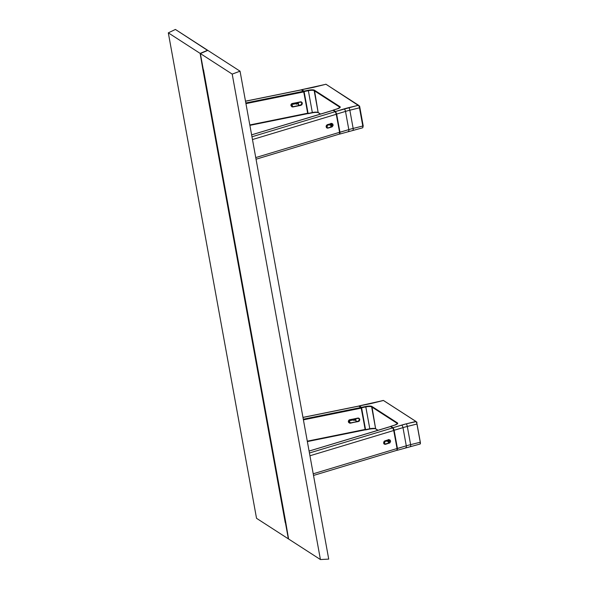 <?xml version="1.0" encoding="UTF-8"?>
<svg xmlns="http://www.w3.org/2000/svg" width="589" height="589" viewBox="0 0 589 589"><rect width="100%" height="100%" fill="white"/><g stroke="black" fill="none" stroke-linecap="round" stroke-linejoin="round"><path stroke-width="0.88" d="M203.286 69.642L200.363 53.54L232.199 74.096L320.423 559.55L328.721 559.108L240.047 71.188L207.829 50.389L200.363 53.54L232.199 74.096L240.047 71.188L207.829 50.389L200.363 53.54L288.581 538.994L320.423 559.55L328.721 559.108L240.047 71.188L232.199 74.096L320.423 559.55L288.581 538.994L285.834 522.848M203.499 69.782L285.871 523.032M300.81 104.923L292.969 106.94L300.964 105.321C302.864 103.738 302.65 102.582 300.331 101.853L292.35 103.612L300.338 101.985L302.061 102.751L300.913 105.107L292.917 106.727L291.202 105.954L292.343 103.473C290.443 105.056 290.649 106.211 292.969 106.94L301.899 104.827L302.326 102.891L301.038 101.845L292.343 103.473L291.172 104.238L290.848 105.225L291.93 106.852L292.969 106.94L291.71 104.54L295.972 103.679L297.209 102.626A1.634 1.583 151.1 0 1 295.972 103.679L296.245 104.172L295.965 103.671L297.209 102.626M297.585 102.552A1.634 1.583 -28.9 0 1 296.245 104.172L297.901 103.833M307.672 113.618L249.891 125.361L307.723 113.618L307.738 113.206L249.817 124.956L307.738 113.206L303.607 91.251L245.827 102.972L303.607 91.251L301.244 89.874M307.723 113.618L303.843 91.774L301.347 89.83M245.944 103.627L303.865 91.877L245.944 103.627M291.157 104.555L291.71 104.54L291.157 104.555A1.634 1.583 151.1 0 0 291.71 104.54L292.917 106.727A1.634 1.583 -28.9 0 1 291.202 105.954A1.634 1.583 -28.9 0 1 292.35 103.605M291.71 104.54L295.972 103.679L291.71 104.54M245.51 101.227L301.472 89.874L245.51 101.227M330.738 126.436L331.725 126.76L327.904 127.909A1.634 1.443 -72.2 0 1 327.337 124.787L331.946 123.638A1.634 1.443 -72.2 0 1 331.725 126.76L330.738 126.436A1.634 1.443 107.8 0 0 331.423 123.587M331.18 123.638L331.946 123.638L331.843 126.959L328.021 128.107L326.49 127.452L327.904 127.909L327.123 127.909C325.827 126.871 325.908 125.832 327.359 124.787L327.388 124.64C325.71 126.363 325.923 127.526 328.021 128.107L331.843 126.959C333.521 125.229 333.308 124.073 331.209 123.491L331.18 123.638A1.634 1.443 -72.2 0 1 331.195 123.624M326.38 125.656L329.067 124.846M330.289 123.778L330.458 124.419L331.114 124.478M333.264 110.106L335.369 111.792L336.098 113.412L339.581 132.304L336.297 114.273L252.475 139.549L336.297 114.273L335.369 111.792L333.065 110.283L251.621 134.852L333.006 110.371M333.065 110.283L251.613 134.837M331.246 124.176L330.665 124.493M331.195 123.933L330.893 124.404M327.123 127.909L327.337 124.787M339.581 132.304L255.751 157.58L339.581 132.304L339.676 133.099L339.581 132.304M327.388 124.64L326.085 126.51L326.556 127.739L327.388 128.159L332.144 126.826L333.116 125.442L332.873 124.117L331.843 123.44L327.388 124.64M335.229 111.667L251.967 136.773L335.229 111.667M339.293 134.034L339.676 133.099L339.522 134.042M285.805 522.664L285.444 522.752L288.367 538.861L256.532 518.305L168.314 32.851L175.404 29.45L168.314 32.851L200.15 53.408L207.615 50.249L175.404 29.45L207.659 50.463L200.15 53.408L168.314 32.851L256.532 518.305L288.367 538.861L202.859 69.369L200.15 53.408L203.257 69.465M285.768 522.48L285.231 522.62L202.859 69.369M362.515 127.754A2.275 0.56 -104 0 0 362.677 127.791A2.275 0.56 -104 0 0 362.787 126.017L359.54 107.787L362.787 126.017L353.15 128.424A2.275 0.56 76 0 1 353.032 130.198A2.275 0.56 76 0 1 352.877 130.162A2.275 0.56 -104 0 0 353.039 130.198A2.275 0.56 -104 0 0 353.15 128.424A27.278 6.722 -10.3 0 0 348.813 129.609A2.275 0.92 73.2 0 1 348.46 131.45A2.275 0.92 73.2 0 1 348.187 131.45A2.275 0.92 -106.8 0 0 348.445 131.457A2.275 0.92 -106.8 0 0 348.813 129.609L339.581 132.334L336.606 114.089L345.507 111.402A27.278 6.722 169.7 0 1 349.844 110.217A2.275 0.56 -104 0 0 348.784 107.618A29.546 7.282 -10.3 0 0 344.086 108.906A2.275 0.92 73.2 0 1 345.507 111.402L348.813 129.609L345.507 111.402A27.278 6.722 169.7 0 1 349.844 110.217L353.15 128.424A27.278 6.722 -10.3 0 0 348.813 129.609L339.971 132.275L336.606 114.089L339.912 132.297L336.665 114.075L335.539 111.483L333.345 110.069L337.077 108.943M307.76 113.427L303.784 91.575M333.308 110.069L337.158 108.921A5.816 1.436 -10.3 0 0 340 106.712L314.452 90.22L318.148 112.499A5.456 1.347 -10.3 0 0 312.332 112.543L308.364 90.691A5.456 1.347 169.7 0 1 314.173 90.654L318.148 112.499L320.549 114.052L318.148 112.499A5.456 1.347 -10.3 0 0 312.332 112.543L312.347 112.808A5.816 1.436 169.7 0 1 317.927 112.528M339.72 107.146L340 106.712L339.72 107.146L314.173 90.654L314.452 90.22A5.816 1.436 -10.3 0 0 308.253 90.264L308.364 90.691A5.456 1.347 169.7 0 1 314.173 90.654L339.72 107.146L339.816 107.662L339.72 107.146A5.456 1.347 169.7 0 1 339.956 107.448L337.114 108.921M359.18 106.425L359.643 106.307L363.199 125.899L362.802 127.644M345.507 111.402A2.275 0.92 -106.8 0 0 344.086 108.906L335.539 111.483L336.665 114.075L345.507 111.402M362.677 127.791L339.816 134.056L339.971 132.275L339.772 134.064M353.15 128.424L362.787 126.017L359.481 107.809L349.844 110.217L353.15 128.424M326.056 84.315L358.421 105.21A2.275 0.56 76 0 1 359.481 107.809L359.54 107.78A2.179 0.537 -104 0 0 358.524 105.276L348.784 107.618A2.275 0.56 76 0 1 349.844 110.217L359.481 107.809A2.275 0.56 -104 0 0 358.421 105.21L335.539 111.483L333.345 110.069L338.741 108.347L340.214 106.926L314.452 90.22L310.241 89.948L304.005 91.126L301.391 89.837M301.612 89.705L311.36 87.776A29.546 7.282 -10.3 0 0 316.315 86.657A2.275 0.56 -104 0 0 316.146 86.62A2.275 0.56 76 0 1 316.315 86.657L325.953 84.256A2.275 0.56 -104 0 0 325.798 84.212A2.275 0.56 76 0 1 325.953 84.256L358.487 105.225L359.349 106.948M303.725 91.428L304.005 91.126L301.811 89.712L326.019 84.264L358.944 105.858M320.416 114.089L318.288 112.72C317.213 112.256 315.24 112.285 312.361 112.816L308.099 113.67L312.361 112.816L308.084 113.405L304.115 91.56L308.364 90.691L308.253 90.264L304.005 91.126L304.115 91.56L308.364 90.691L312.332 112.543L307.76 113.544M317.64 112.47L316.963 112.396M314.335 112.492L313.348 112.624M298.159 102.434L298.733 105.343L297.614 102.545M297.732 102.39L298.056 103.73L297.865 102.442M300.287 102L300.361 102.14A1.458 1.406 -28.9 0 1 301.885 102.825A1.458 1.406 -28.9 0 1 300.869 104.908L302.024 103.789L301.656 102.515L300.648 102.111L298.233 102.567L298.733 105.343L300.869 104.908M331.666 125.685L328.817 124.765M331.791 124.11L331.916 124.809M330.458 124.419L331.04 124.816L330.871 123.572M330.4 124.286L330.724 124.191A1.458 1.281 107.8 0 0 331.055 124.036M362.868 126.12L359.643 106.307L358.819 105.622L359.555 106.101L359.099 106.211M362.169 126.296L363.207 125.936L359.54 107.78M349.822 419.824L357.81 418.205L359.526 418.978L358.377 421.326L350.381 422.954L348.666 422.18L349.807 419.699C347.908 421.282 348.121 422.438 350.44 423.167L359.364 421.054L359.798 419.118L358.502 418.072L349.807 419.699L348.644 420.458L348.32 421.444L348.6 422.431L349.733 423.174L350.44 423.167L349.174 420.767L353.444 419.898A1.634 1.583 151.1 0 0 354.681 418.845L353.444 419.898L353.717 420.391L353.437 419.891L354.674 418.853M355.057 418.772A1.634 1.583 -28.9 0 1 353.717 420.391L355.373 420.06M365.136 429.845L307.362 441.581L365.195 429.845L365.202 429.425L307.289 441.176L365.202 429.425L361.072 407.478L303.291 419.199L361.072 407.478L358.708 406.093M365.232 429.653L361.58 407.779L303.409 419.854L361.329 408.103L365.195 429.845M357.803 418.072L349.814 419.832C348.975 419.655 348.585 420.436 348.666 422.18A1.634 1.583 -28.9 0 1 348.651 422.158A1.634 1.583 -28.9 0 0 350.381 422.954L358.429 421.54C360.328 419.957 360.122 418.801 357.803 418.072L357.803 418.072M358.274 421.142L358.429 421.54L350.381 422.954L349.174 420.76L348.622 420.774A1.634 1.583 151.1 0 0 349.174 420.767L348.622 420.782M361.248 407.794L358.811 406.057M302.974 417.454L358.937 406.093L302.974 417.454M388.666 439.85L389.41 439.865A1.634 1.443 -72.2 0 1 389.196 442.98L389.307 443.178C390.986 441.455 390.779 440.3 388.674 439.711L384.86 440.866C383.181 442.589 383.387 443.745 385.486 444.334L383.962 443.679L385.375 444.128A1.634 1.443 -72.2 0 1 384.808 441.014L389.41 439.865L389.196 442.98L388.21 442.663A1.634 1.443 107.8 0 0 388.887 439.814M388.21 442.663L389.196 442.98L384.588 444.128L384.831 441.014C383.38 442.052 383.299 443.09 384.588 444.128M383.844 441.875L386.531 441.065M387.753 440.005L387.923 440.638L388.585 440.697M396.765 450.261L397.442 448.501L394.129 430.294L393.003 427.71L390.816 426.296L392.841 428.019L393.562 429.631L397.045 448.531L393.769 430.493L309.939 455.768L393.769 430.493L392.841 428.019L390.529 426.502L309.085 451.078L390.478 426.591M390.529 426.502L309.085 451.056M388.718 440.403L388.129 440.719M388.659 440.16L388.365 440.631M397.045 448.531L313.215 473.799L397.045 448.531L397.141 449.326L397.045 448.531M385.486 444.334L389.896 442.862L390.617 441.316L390.139 440.086L388.99 439.652L384.271 441.176L383.675 443.407L384.271 444.165L385.486 444.334M392.701 427.894L309.439 452.993L392.701 427.894M396.993 450.261L397.141 449.326L396.89 450.305L397.273 450.283L396.839 450.21M417.034 422.328L416.276 421.842L417.034 422.328M389.138 441.905L386.281 440.984M389.255 440.329L389.381 441.036M387.923 440.638L388.549 440.955L388.335 439.792M387.871 440.506L388.195 440.41A1.458 1.281 107.8 0 0 388.519 440.255M359.076 405.931L361.469 407.352L365.717 406.491L361.469 407.352L361.58 407.779L367.713 406.174L371.924 406.447A5.816 1.436 -10.3 0 0 365.717 406.491L369.796 428.763A5.456 1.347 -10.3 0 1 375.613 428.726L375.613 428.726A5.456 1.347 -10.3 0 0 369.796 428.763L365.828 406.918A5.456 1.347 169.7 0 1 371.644 406.874L375.613 428.726L378.013 430.272L375.613 428.726L371.924 406.447L397.465 422.931L371.924 406.447L371.644 406.874L397.185 423.366L397.465 422.931L397.185 423.366A5.456 1.347 169.7 0 1 397.42 423.668L394.623 425.148A5.816 1.436 -10.3 0 0 397.465 422.931L397.281 423.962L394.549 425.17M397.281 423.881L397.185 423.366L397.281 423.881M375.399 428.748A5.816 1.436 169.7 0 0 369.833 429.028L365.578 429.904L369.796 428.763L365.548 429.624L361.58 407.779L365.828 406.918A5.456 1.347 169.7 0 1 371.644 406.874L397.185 423.366M377.88 430.316L375.76 428.947C375.753 428.527 373.772 428.556 369.826 429.042L365.305 429.852M383.52 400.542L415.952 421.444L406.248 423.844A2.275 0.56 76 0 1 407.308 426.436L416.946 424.036A2.275 0.56 -104 0 0 415.886 421.437L383.424 400.476A2.275 0.56 -104 0 0 383.262 400.439L373.625 402.847A2.275 0.56 76 0 1 373.779 402.883A2.275 0.56 -104 0 0 373.617 402.847L358.863 406.064M361.197 407.654L361.469 407.352L359.283 405.939L368.824 404.002A29.546 7.282 -10.3 0 0 373.779 402.883L383.424 400.476L359.15 405.895M420.413 442.965L416.924 423.579L416.121 421.621L406.248 423.844A29.546 7.282 -10.3 0 0 401.558 425.133A2.275 0.92 73.2 0 1 402.979 427.629A27.278 6.722 169.7 0 1 407.308 426.436L410.614 444.643L420.259 442.243L416.946 424.036L407.308 426.436L410.614 444.643A2.275 0.56 76 0 1 410.504 446.418A2.275 0.56 76 0 1 410.342 446.381A2.275 0.56 -104 0 0 410.511 446.418A2.275 0.56 -104 0 0 410.614 444.643A27.278 6.722 -10.3 0 0 406.285 445.836A2.275 0.92 73.2 0 1 405.924 447.677A2.275 0.92 73.2 0 1 405.652 447.669A2.275 0.92 -106.8 0 0 405.917 447.677A2.275 0.92 -106.8 0 0 406.285 445.836L402.979 427.629A27.278 6.722 169.7 0 1 407.308 426.436A2.275 0.56 -104 0 0 406.248 423.844L393.003 427.71L393.923 429.433L394.129 430.294L393.739 430.353L402.979 427.629A2.275 0.92 -106.8 0 0 401.558 425.133L393.003 427.71L390.816 426.296L394.623 425.148L390.735 426.326M397.288 450.283L420.141 444.018L420.318 442.206L417.012 423.999L420.259 442.243A2.275 0.56 76 0 1 420.148 444.01A2.275 0.56 76 0 1 419.986 443.981A2.275 0.56 -104 0 0 420.141 444.018A2.275 0.56 -104 0 0 420.259 442.243L410.614 444.643A27.278 6.722 -10.3 0 0 406.285 445.836L397.052 448.56L397.442 448.501L394.129 430.294L402.979 427.629L406.285 445.836L397.442 448.501L397.236 450.291M420.288 443.848A2.179 0.537 -104 0 0 420.347 442.391M370.812 428.851L371.806 428.711M374.435 428.615L375.105 428.689M355.623 418.654L356.205 421.569L355.086 418.764M355.204 418.61L355.528 419.95L355.329 418.661M357.751 418.227L357.832 418.359A1.458 1.406 -28.9 0 1 359.356 419.044A1.458 1.406 -28.9 0 1 358.333 421.135L359.4 420.281L359.121 418.735L358.112 418.33L355.697 418.794L356.205 421.569L358.333 421.135M302.061 102.751L300.346 101.993L292.35 103.612C291.503 103.428 291.121 104.209 291.202 105.954M301.318 89.83L245.495 101.161M331.946 123.638L330.959 123.322M339.463 134.071L256.046 159.221M301.678 89.668L326.019 84.264M339.374 133.983L339.816 134.056M301.885 102.825L301.377 101.89M359.526 418.978L357.817 418.212L349.822 419.832M358.782 406.057L302.96 417.38M389.41 439.865L388.423 439.541M388.644 439.858L384.831 441.014M396.927 450.298L313.517 475.448M383.483 400.483L415.952 421.444M394.578 425.148L390.772 426.296M359.356 419.044L358.841 418.116"/></g></svg>
